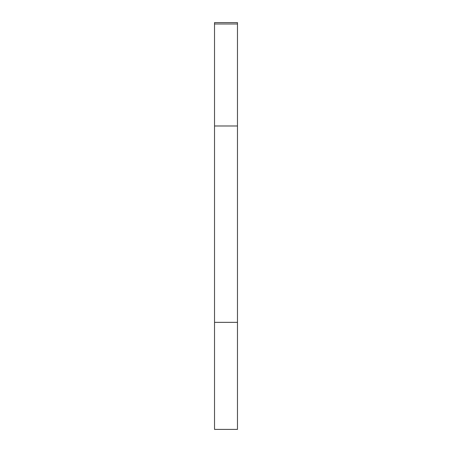 <?xml version="1.0" encoding="UTF-8"?>
<svg xmlns="http://www.w3.org/2000/svg" width="452" height="452" viewBox="0 0 452 452"><rect width="100%" height="100%" fill="white"/><g stroke="black" fill="none" stroke-linecap="round" stroke-linejoin="round"><path stroke-width="0.68" d="M214.525 22.6L237.475 22.6L237.475 23.99L214.525 23.99L214.525 22.6M214.525 125.984L237.475 125.984L237.475 429.4L214.525 429.4L214.525 23.99L237.475 23.99L237.475 125.984M214.525 322.349L237.475 322.349"/></g></svg>
